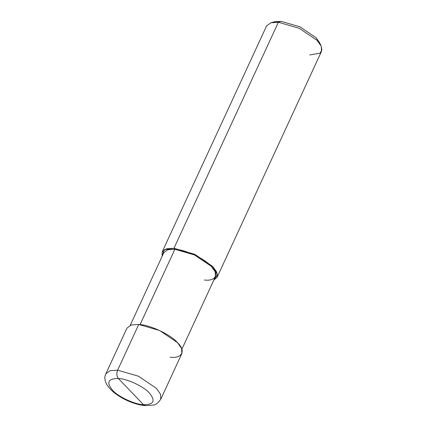 <?xml version="1.0" encoding="UTF-8"?>
<svg xmlns="http://www.w3.org/2000/svg" width="427" height="427" viewBox="0 0 427 427"><rect width="100%" height="100%" fill="white"/><g stroke="black" fill="none" stroke-linecap="round" stroke-linejoin="round"><path stroke-width="0.64" d="M170.106 357.175C182.217 358.797 186.273 350.797 177.488 342.625C170.757 334.613 149.45 324.627 138.738 324.467L117.617 370.182C116.379 373.46 116.64 376.246 118.407 378.53L143.499 404.695C134.932 404.566 117.884 396.582 112.498 390.171C106.109 382.373 108.074 378.493 118.407 378.53C108.074 378.493 106.109 382.373 112.498 390.171C117.884 396.582 134.932 404.566 143.499 404.695L145.372 405.65L143.499 404.695L118.407 378.53C126.974 378.658 144.022 386.648 149.402 393.053C155.796 400.852 153.827 404.732 143.499 404.695C153.827 404.732 155.796 400.852 149.402 393.053C144.022 386.648 126.974 378.658 118.407 378.53C116.64 376.246 116.379 373.46 117.617 370.182L110.123 370.695L105.832 373.844L110.123 370.695L117.617 370.182L138.519 376.246L156.362 388.335L160.477 394.132L160.765 399.229L160.477 394.132L156.362 388.335L138.519 376.246L117.617 370.182L138.738 324.467L159.639 330.53L177.488 342.625L181.598 348.416L181.891 353.513L160.765 399.229C158.075 403.029 155.642 404.967 153.469 405.036L145.372 405.65C126.6 404.177 99.294 386.942 105.832 373.844L126.952 328.128L131.244 324.984L138.738 324.467M320.127 44.136L315.996 37.688L299.935 26.805L281.121 21.35L278.383 22.252L173.944 248.279L174.883 249.261L140.072 324.595L174.883 249.261L194.531 254.962L211.306 266.325L215.171 271.775L215.443 276.563L181.891 349.179M130.251 325.321L163.803 252.704L167.838 249.747L174.883 249.261L173.944 248.279L166.45 248.797L162.159 251.941L162.153 256.275L164.139 249.784L173.944 248.279L194.845 254.343L212.689 266.432L217.471 274.598L213.794 280.133L217.092 277.326L216.804 272.229L212.689 266.432L194.845 254.343L173.944 248.279L278.383 22.252L271.028 22.727L274.508 21.777L281.121 21.35L272.965 22.343M162.159 251.941L266.592 25.914L270.889 22.77L278.383 22.252L299.284 28.315L317.128 40.41L321.237 46.207L321.531 51.299L217.092 277.326M204.368 280.005C215.752 281.532 219.569 274.006 211.306 266.325C204.981 258.799 184.95 249.411 174.883 249.261M309.746 54.96L319.978 53.161L321.905 50.034L321.083 45.854L317.128 40.41L299.284 28.315L278.383 22.252L281.121 21.35L299.935 26.805L315.996 37.688L319.556 42.593L321.083 45.854"/></g></svg>
